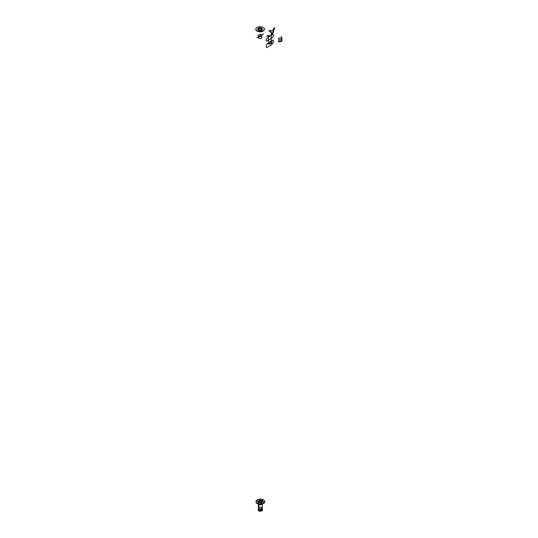 <?xml version="1.0" encoding="UTF-8"?>
<svg xmlns="http://www.w3.org/2000/svg" width="538" height="538" viewBox="0 0 538 538"><rect width="100%" height="100%" fill="white"/><g stroke="black" fill="none" stroke-linecap="round" stroke-linejoin="round"><path stroke-width="0.81" d="M263.425 499.889L263.425 499.889A4.344 2.508 180 0 1 264.696 501.658L264.696 501.779A4.344 2.508 180 0 1 262.013 504.099A4.344 2.508 180 0 1 257.278 503.555L257.42 503.353M263.371 499.856A4.344 2.508 180 0 1 264.696 501.658L264.696 501.732A4.344 2.508 180 0 1 262.013 504.052A4.344 2.508 180 0 1 257.278 503.507A4.344 2.508 180 0 1 256.007 501.732A4.344 2.508 180 0 1 256.007 501.698M261.858 508.403L262.067 508.551A2.152 1.244 180 0 1 262.463 509.069L262.504 509.183A2.186 1.264 180 0 1 261.381 510.535A2.186 1.264 180 0 1 258.805 510.313L258.939 510.118M258.166 509.863A2.192 1.264 180 0 0 258.798 510.858A2.192 1.264 180 0 0 261.273 511.113A2.192 1.264 180 0 0 262.537 509.863A2.192 1.264 180 0 1 261.273 511.113A2.192 1.264 180 0 1 258.798 510.858L258.886 510.354M261.609 509.217A1.782 1.029 180 0 1 262.12 509.829A1.782 1.029 180 0 0 261.609 509.264L261.737 508.827M258.845 510.744A2.132 1.231 180 0 0 262.389 510.232A2.132 1.231 180 0 1 258.845 510.744A2.132 1.231 180 0 1 258.314 510.232M258.798 510.663A2.192 1.264 180 0 0 261.905 510.663L261.905 510.663A2.192 1.264 180 0 0 262.544 509.762A2.192 1.264 180 0 1 261.192 510.912A2.192 1.264 180 0 1 258.798 510.636A2.192 1.264 180 0 0 261.192 510.912A2.192 1.264 180 0 0 262.544 509.742L262.544 509.762A2.192 1.264 180 0 0 262.524 509.567A2.192 1.264 180 0 1 262.544 509.742A2.192 1.264 180 0 1 261.905 510.663A2.192 1.264 180 0 1 258.798 510.663L258.845 510.683A2.132 1.231 180 0 0 261.858 510.683A2.132 1.231 180 0 1 258.845 510.683L258.798 510.663A2.192 1.264 180 0 1 258.159 509.762A2.192 1.264 180 0 1 258.179 509.567M258.852 510.549A2.125 1.224 180 0 0 261.132 510.824A2.125 1.224 180 0 0 262.477 509.728A2.125 1.224 180 0 1 261.132 510.824A2.125 1.224 180 0 1 258.852 510.549A2.125 1.224 180 0 1 258.227 509.728M258.852 510.475A2.125 1.224 180 0 0 261.044 510.77A2.125 1.224 180 0 0 262.463 509.755A2.125 1.224 180 0 1 261.044 510.77A2.125 1.224 180 0 1 258.852 510.475A2.125 1.224 180 0 1 258.247 509.755M261.031 510.623A2.071 1.197 180 0 1 259.672 510.623A2.071 1.197 180 0 0 261.031 510.623M261.885 508.719A1.957 1.13 180 0 1 262.309 509.419A1.957 1.13 180 0 1 262.288 509.58A1.957 1.13 180 0 0 262.309 509.419A1.957 1.13 180 0 0 261.885 508.719M258.657 508.571A2.071 1.197 180 0 0 258.973 510.152A2.071 1.197 180 0 0 261.73 510.152A2.071 1.197 180 0 0 262.053 508.571A2.071 1.197 180 0 1 261.683 510.172A2.071 1.197 180 0 1 258.886 510.105M256.149 501.577A4.203 2.428 0 0 0 256.149 501.611A4.203 2.428 0 0 0 260.352 504.039A4.203 2.428 0 0 0 264.555 501.611A4.203 2.428 0 0 1 261.959 503.857A4.203 2.428 0 0 1 257.379 503.326L257.877 502.976M257.796 502.741L258.731 502.479A2.286 1.325 180 0 0 261.226 502.761A2.286 1.325 180 0 0 262.638 501.544A2.286 1.325 180 0 1 261.972 502.479A2.286 1.325 180 0 1 259.477 502.761A2.286 1.325 180 0 1 258.065 501.544A2.286 1.325 180 0 1 260.352 500.219A2.286 1.325 180 0 1 262.638 501.544A2.286 1.325 180 0 0 261.972 500.609L262.463 500.32M258.065 501.577A2.286 1.325 180 0 1 260.352 500.293A2.286 1.325 180 0 1 262.638 501.577A2.286 1.325 180 0 0 261.972 500.676L261.972 500.609M262.907 500.071L263.324 499.829A4.203 2.428 0 0 1 264.555 501.544A4.203 2.428 0 0 0 261.959 499.304A4.203 2.428 0 0 0 257.379 499.829A4.203 2.428 0 0 0 256.149 501.544A4.203 2.428 0 0 0 260.352 503.971A4.203 2.428 0 0 0 264.555 501.544A4.203 2.428 0 0 1 261.959 503.783A4.203 2.428 0 0 1 257.379 503.259M256.007 501.779A4.344 2.508 180 0 0 260.352 504.288A4.344 2.508 180 0 0 264.696 501.779L264.696 501.732A4.344 2.508 180 0 1 262.013 504.052A4.344 2.508 180 0 1 257.278 503.507A4.344 2.508 180 0 0 262.013 504.052A4.344 2.508 180 0 0 264.696 501.732A4.344 2.508 180 0 1 260.352 504.24A4.344 2.508 180 0 1 256.007 501.732L256.007 501.779A4.344 2.508 180 0 1 256.007 501.752M261.932 500.817A2.233 1.291 180 0 1 262.584 501.698A2.233 1.291 180 0 0 260.352 500.441A2.233 1.291 180 0 0 258.119 501.698M261.932 500.75A2.233 1.291 180 0 1 262.584 501.658A2.233 1.291 180 0 1 262.517 501.967A2.233 1.291 180 0 0 262.584 501.658A2.233 1.291 180 0 0 260.352 500.374A2.233 1.291 180 0 0 258.119 501.658A2.233 1.291 180 0 0 258.186 501.967M257.278 503.433A4.344 2.508 180 0 0 262.013 503.978A4.344 2.508 180 0 0 264.696 501.658A4.344 2.508 180 0 1 262.013 503.978A4.344 2.508 180 0 1 257.278 503.433A4.344 2.508 180 0 1 256.007 501.658A4.344 2.508 180 0 1 257.332 499.856M258.428 507.926A1.93 1.11 0 0 0 258.428 507.966A1.93 1.11 0 0 0 260.352 508.995A1.93 1.11 0 0 0 262.275 507.966A1.93 1.11 0 0 1 261.024 508.928A1.93 1.11 0 0 1 258.986 508.672A1.93 1.11 0 0 0 261.024 508.928A1.93 1.11 0 0 0 262.275 507.966L262.282 507.879A1.93 1.11 180 0 1 261.091 508.908A1.93 1.11 180 0 1 258.986 508.666L258.986 507.415L261.414 507.596L262.282 506.621L262.282 507.879L262.282 504.025L262.282 507.879A1.93 1.11 180 0 1 261.091 508.908A1.93 1.11 180 0 1 258.986 508.666L259.007 508.847A1.903 1.096 180 0 0 261.017 509.103A1.903 1.096 180 0 0 262.248 508.148A1.903 1.096 180 0 1 261.017 509.103A1.903 1.096 180 0 1 259.007 508.847L258.986 504.16L260.257 504.926L262.114 504.072M258.879 502.553L258.919 502.512A2.031 1.17 180 0 0 261.132 502.768A2.031 1.17 180 0 0 262.383 501.685A2.031 1.17 180 0 1 261.132 502.768A2.031 1.17 180 0 1 258.919 502.512L258.879 502.539A2.085 1.204 180 0 0 259.114 502.653A2.085 1.204 180 0 1 258.879 502.539L258.879 502.553M258.549 502.223A1.87 1.076 180 0 1 259.034 501.752A1.87 1.076 180 0 1 261.676 501.752L261.676 502.573L261.676 501.752A0.868 0.504 -60 0 1 261.717 501.463L261.75 501.355A0.814 0.471 120 0 0 261.784 501.093L261.824 500.831A2.085 1.204 180 0 1 262.436 501.685A2.085 1.204 180 0 1 261.589 502.653A2.085 1.204 180 0 0 262.436 501.685A2.085 1.204 180 0 1 261.589 502.653M262.154 502.223A1.87 1.076 180 0 0 261.676 501.752A1.87 1.076 180 0 1 262.154 502.223A1.87 1.076 180 0 0 261.676 501.752A0.868 0.504 -60 0 1 261.717 501.463L261.75 501.355A0.814 0.471 120 0 0 261.784 501.093L261.784 500.858A2.031 1.17 180 0 1 262.383 501.685A2.031 1.17 180 0 1 260.352 502.855A2.031 1.17 180 0 1 258.321 501.685A2.031 1.17 180 0 1 259.578 500.602A2.031 1.17 180 0 1 261.784 500.858L261.824 500.831A2.085 1.204 180 0 1 262.436 501.685L262.436 501.92M261.784 500.858A2.031 1.17 180 0 1 262.383 501.685A2.031 1.17 180 0 0 261.784 500.858M259.773 499.466L259.255 499.546M263.674 502.089L263.23 501.84M262.907 499.95L262.389 500.031M262.463 509.069A2.152 1.244 180 0 1 261.36 510.401A2.152 1.244 180 0 1 258.832 510.185A2.152 1.244 180 0 0 261.36 510.401A2.152 1.244 180 0 0 262.463 509.069L262.504 509.183A2.186 1.264 180 0 1 261.381 510.535A2.186 1.264 180 0 1 258.805 510.313A2.186 1.264 180 0 1 258.206 509.183A2.186 1.264 180 0 1 258.227 509.123M258.798 510.636A2.192 1.264 180 0 1 258.159 509.742A2.192 1.264 180 0 1 258.159 509.755L258.159 509.762M259.471 509.049A1.782 1.029 180 0 0 259.094 509.217A1.782 1.029 180 0 0 258.583 509.829A1.782 1.029 180 0 1 259.551 509.069M261.152 509.069A1.782 1.029 180 0 1 262.114 509.836A1.782 1.029 180 0 0 261.233 509.049M258.415 509.58A1.957 1.13 180 0 1 258.395 509.419A1.957 1.13 180 0 1 258.818 508.719M259.114 502.653A2.085 1.204 180 0 1 258.267 501.685A2.085 1.204 180 0 1 259.551 500.569A2.085 1.204 180 0 1 261.824 500.831A2.085 1.204 180 0 1 262.436 501.685M258.455 508.148L258.428 507.879A1.93 1.11 180 0 0 260.352 508.995A1.93 1.11 180 0 0 262.282 507.879L262.248 508.148A1.903 1.096 180 0 1 260.352 509.17A1.903 1.096 180 0 1 258.455 508.148A1.903 1.096 180 0 1 258.448 508.054M261.434 34.93A1.849 1.063 180 0 1 260.607 36.712A1.849 1.063 180 0 1 258.348 35.407A1.849 1.063 180 0 1 261.434 34.93M261.609 28.447A2.085 1.204 180 0 1 260.674 30.464A2.085 1.204 180 0 1 258.119 28.991A2.085 1.204 180 0 1 261.609 28.447M261.569 28.474A2.031 1.17 180 0 1 260.654 30.431A2.031 1.17 180 0 1 258.173 28.998A2.031 1.17 180 0 1 261.569 28.474M261.455 29.368A1.87 1.076 180 0 1 260.614 31.17A1.87 1.076 180 0 1 258.327 29.852A1.87 1.076 180 0 1 261.455 29.368M263.203 27.505A4.344 2.508 180 0 1 261.26 31.702A4.344 2.508 180 0 1 255.933 28.628A4.344 2.508 180 0 1 263.203 27.505M261.71 28.366A2.233 1.291 180 0 1 260.708 30.525A2.233 1.291 180 0 1 257.978 28.944A2.233 1.291 180 0 1 261.71 28.366M257.164 30.874A4.203 2.428 0 0 0 264.192 29.785A4.203 2.428 0 0 0 259.047 26.819A4.203 2.428 0 0 0 257.164 30.874M261.75 28.225A2.286 1.325 180 0 1 260.722 30.437A2.286 1.325 180 0 1 257.924 28.817A2.286 1.325 180 0 1 261.75 28.225M261.159 30.848L260.809 30.827L261.159 30.848M259.101 27.014L259.457 27.021L259.101 27.014M261.394 36.833A1.782 1.029 180 0 1 260.594 38.554A1.782 1.029 180 0 1 258.408 37.29A1.782 1.029 180 0 1 261.394 36.833M263.412 33.8L256.855 37.579M271.206 34.667L271.186 40.236L271.165 34.688A0.868 0.504 -60 0 1 271.206 34.405L271.239 34.297A0.814 0.471 120 0 0 271.28 34.035L271.32 34.008A0.868 0.504 -60 0 1 271.273 34.291L271.246 34.398A0.814 0.471 120 0 0 271.206 34.667M268.496 41.789L268.482 36.241A0.814 0.471 120 0 0 268.442 36.019L268.408 35.945A0.868 0.504 -60 0 1 268.368 35.71L268.408 35.69A0.814 0.471 120 0 0 268.449 35.905L268.475 35.979A0.868 0.504 -60 0 1 268.523 36.214L268.496 41.789A1.903 1.096 180 0 0 271.186 41.789A1.903 1.096 180 0 0 271.186 40.236M271.28 33.793A2.031 1.17 180 0 1 271.28 35.454A2.031 1.17 180 0 1 268.408 35.454M271.145 40.256A1.849 1.063 180 0 1 271.145 41.762A1.849 1.063 180 0 1 268.536 41.762M271.421 33.692L271.993 33.356L271.421 33.692A2.233 1.291 180 0 1 271.421 35.508A2.233 1.291 180 0 1 268.267 35.508L267.689 35.911L268.267 35.508M272.033 33.215L272.914 32.946L271.32 34.291A2.091 1.21 180 0 1 271.663 34.553M266.767 36.376L267.406 36.006L266.767 36.376M272.302 33L272.813 32.838L272.282 33.074M271.993 33.242L271.461 33.618L271.972 33.188M267.709 35.649L268.227 35.488L267.689 35.723M267.406 35.891L266.868 36.268L267.386 35.838M268.926 35.844A2.233 1.291 180 0 1 268.267 35.582L268.361 35.999L268.254 35.636L266.767 36.49L268.254 35.589M271.32 34.291L271.428 33.753A2.233 1.291 180 0 1 271.878 34.143M271.461 33.544A2.286 1.325 180 0 1 271.461 35.414A2.286 1.325 180 0 1 268.227 35.414M271.461 33.618A2.286 1.325 180 0 1 271.461 35.488A2.286 1.325 180 0 1 268.227 35.488M272.342 33.04L271.932 33.275M267.756 35.69L267.339 35.925M271.105 42.152L271.36 41.365L271.105 42.152A1.782 1.029 180 0 1 271.105 43.612A1.782 1.029 180 0 1 268.583 43.612L268.375 43.04L268.583 43.612M271.307 41.352A2.071 1.197 180 0 1 271.307 43.04A2.071 1.197 180 0 1 268.375 43.04M271.226 41.56A1.957 1.13 180 0 1 271.226 43.161A1.957 1.13 180 0 1 268.462 43.161M271.105 42.199A1.782 1.029 180 0 1 271.105 43.659A1.782 1.029 180 0 1 268.583 43.659M269.047 44.049A2.139 1.231 180 0 1 268.334 43.78M271.354 42.031A2.139 1.231 180 0 1 271.825 42.441M268.812 36.194A2.091 1.21 180 0 1 268.361 35.999M271.428 33.753L272.033 33.403M273.122 34.412C274.346 36.127 272.161 38.332 266.566 41.036C265.335 39.321 267.521 37.109 273.122 34.412M273.122 40.088C274.346 42.529 272.161 45.024 266.566 47.566C265.335 45.125 267.521 42.63 273.122 40.088M273.317 28.796A2.031 1.17 180 0 1 273.317 30.451A2.031 1.17 180 0 1 270.446 30.451L270.446 30.686A0.814 0.471 120 0 0 270.486 30.908L270.513 30.982A0.868 0.504 -60 0 1 270.56 31.217L270.56 32.415L271.017 32.636L273.432 32.347L273.741 31.567L273.203 29.691A0.868 0.504 -60 0 1 273.243 29.408L273.277 29.294A0.814 0.471 120 0 0 273.317 29.032L273.358 29.012A0.868 0.504 -60 0 1 273.311 29.294L273.284 29.402A0.814 0.471 120 0 0 273.243 29.664L273.203 30.888M270.56 32.415L270.52 31.238A0.814 0.471 120 0 0 270.479 31.022L270.446 30.948A0.868 0.504 -60 0 1 270.406 30.713L270.446 30.451M274.212 28.393L273.459 28.689A2.233 1.291 180 0 1 273.459 30.511A2.233 1.291 180 0 1 270.305 30.511L269.787 30.948M269.619 31.043L268.805 31.446L269.444 31.009M270.964 30.848A2.233 1.291 180 0 1 270.305 30.585M273.465 28.756L274.952 27.828L273.358 29.294L273.465 28.756A2.233 1.291 180 0 1 273.916 29.139M269.619 30.996L268.906 31.271L269.424 30.841M274.212 28.346L273.499 28.622A2.286 1.325 180 0 1 273.499 30.484A2.286 1.325 180 0 1 270.264 30.484L269.787 30.901M273.499 28.622L273.499 28.548A2.286 1.325 180 0 1 273.499 30.417A2.286 1.325 180 0 1 270.264 30.417L270.264 30.484M274.34 28.003L274.851 27.768L274.373 28.252M274.01 28.191L274.38 28.037M273.459 28.689L274.03 28.359M269.726 30.841L270.305 30.511M273.499 28.548L273.97 28.279M269.746 30.653L270.264 30.417M272.463 31.103L272.82 30.996M269.794 30.686L269.377 30.928M269.504 31.022L270.291 30.585L270.439 30.962L270.291 30.632L268.805 31.493L269.484 31.056M270.849 31.197A2.091 1.21 180 0 1 270.399 30.996M273.358 29.294A2.091 1.21 180 0 1 273.701 29.55M278.509 41.359L278.549 40.774L278.509 41.359M281.334 36.571L281.32 37.99L281.334 36.571L281.872 37.425L281.031 38.252L278.691 38.063L278.671 39.523L278.691 38.063M281.562 39.207L281.273 39.94L281.562 39.207M281.522 39.772A2.139 1.231 180 0 1 281.993 40.182M279.215 41.782A2.139 1.231 180 0 1 278.502 41.513M281.273 39.94A1.782 1.029 180 0 1 281.273 41.392A1.782 1.029 180 0 1 278.751 41.392M281.273 39.893A1.782 1.029 180 0 1 281.273 41.345A1.782 1.029 180 0 1 278.751 41.345M281.394 39.301A1.957 1.13 180 0 1 281.394 40.895A1.957 1.13 180 0 1 278.63 40.895M281.482 39.086A2.071 1.197 180 0 1 281.482 40.774A2.071 1.197 180 0 1 278.549 40.774M281.32 37.99A1.849 1.063 180 0 1 281.32 39.496A1.849 1.063 180 0 1 278.711 39.496M281.361 37.969A1.903 1.096 180 0 1 281.361 39.523A1.903 1.096 180 0 1 278.671 39.523M260.352 502.855L260.352 501.685M260.352 509.99L260.352 509.257M261.737 509.002A1.957 1.13 180 0 1 262.275 509.6A1.957 1.13 180 0 0 261.569 508.914M258.395 509.52L262.309 509.52A1.997 1.15 180 0 0 261.979 508.639A1.997 1.15 180 0 1 262.309 509.52L258.926 510.098A1.997 1.15 180 0 1 258.395 509.52A1.997 1.15 180 0 1 258.724 508.639M258.401 502.001A1.97 1.137 180 0 1 258.96 501.355A1.97 1.137 180 0 1 261.75 501.355A1.97 1.137 180 0 1 262.302 502.001A1.97 1.137 180 0 0 261.75 501.355A1.97 1.137 180 0 1 262.302 502.001M258.448 502.082A1.93 1.116 180 0 1 258.986 501.463A1.93 1.116 180 0 1 261.717 501.463A1.93 1.116 180 0 1 262.262 502.082A1.93 1.116 180 0 0 261.717 501.463A1.93 1.116 180 0 1 262.262 502.082M258.334 501.799A2.031 1.17 180 0 1 258.919 501.093A2.031 1.17 180 0 1 261.784 501.093A2.031 1.17 180 0 1 262.369 501.799A2.031 1.17 180 0 0 261.784 501.093A2.031 1.17 180 0 1 262.369 501.799M259.222 499.741L259.807 499.741M259.255 499.607L259.773 499.607M256.922 501.066L257.473 500.932M256.956 500.932L257.507 501.066M257.763 502.875L258.348 502.875M260.937 503.225L261.488 503.36M260.896 503.366L261.448 503.225M263.196 502.035L263.781 502.035M263.23 501.9L263.748 501.9M262.356 500.226L262.941 500.226M262.389 500.091L262.907 500.091M258.428 509.6A1.957 1.13 180 0 1 258.966 509.002A1.957 1.13 180 0 1 259.134 508.914M258.832 510.185A2.152 1.244 180 0 1 258.24 509.069A2.152 1.244 180 0 1 258.644 508.551M258.267 501.887A2.085 1.204 180 0 1 258.274 501.799L258.361 502.196M262.342 502.196L262.43 501.779L262.342 502.196M258.206 509.183L258.845 508.403M258.428 504.025L258.428 507.879"/></g></svg>
